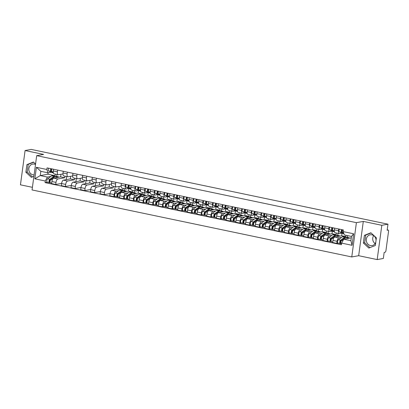 <?xml version="1.0" encoding="UTF-8"?>
<svg xmlns="http://www.w3.org/2000/svg" width="409" height="409" viewBox="0 0 409 409"><rect width="100%" height="100%" fill="white"/><g stroke="black" fill="none" stroke-linecap="round" stroke-linejoin="round"><path stroke-width="0.61" d="M34.095 174.899A5.46 4.882 79.8 0 1 32.976 174.807A5.46 4.882 79.8 0 1 28.799 169.382A5.46 4.882 79.8 0 1 32.725 164.086A5.46 4.882 79.8 0 1 34.422 164.111A5.46 4.882 79.8 0 1 35.506 164.479M375.109 243.59A5.46 4.882 79.8 0 1 373.668 235.615M375.799 242.174A5.46 4.882 79.8 0 1 372.139 245.558A5.46 4.882 79.8 0 1 370.447 245.533A5.46 4.882 79.8 0 1 366.27 240.109A5.46 4.882 79.8 0 1 370.201 234.807A5.46 4.882 79.8 0 1 371.893 234.832A5.46 4.882 79.8 0 1 376.065 240.19M377.18 259.582L381.817 225.293L387.977 224.178L31.248 149.418L25.087 150.532L43.599 154.413L36.698 155.655L32.06 189.945L351.766 256.949L358.667 255.702L377.18 259.582L383.34 258.468L384.163 252.399L385.12 252.225A1.401 0.593 101.8 0 0 385.927 250.743L388.55 231.336A1.401 0.593 101.8 0 0 388.218 230.078A1.401 0.593 101.8 0 0 388.115 230.073L387.205 229.884M25.087 150.532L20.45 184.822L32.413 187.327M381.817 225.293L363.304 221.412L356.403 222.66L36.698 155.655M387.977 224.178L387.154 230.247L388.115 230.073M61.002 174.26L60.65 176.872L53.748 178.119A3.221 1.36 101.8 0 0 51.897 181.53L51.611 183.621L55.711 184.479L55.997 182.388A3.221 1.36 -78.2 0 1 57.848 178.978L64.75 177.731L64.965 176.141M57.424 171.826L53.323 170.967A3.221 1.36 101.8 0 0 54.085 173.866L58.185 174.725A3.221 1.36 -78.2 0 1 57.424 171.826L57.659 170.098M53.323 170.967L53.559 169.239M61.611 183.416L55.711 184.479M66.636 176.494L66.212 179.648M62.955 173.907L58.421 174.725A3.221 1.36 -78.2 0 1 58.185 174.725M70.696 176.289L70.343 178.902L63.436 180.149A3.221 1.36 101.8 0 0 61.585 183.559L61.304 185.65L65.404 186.509L65.685 184.418A3.221 1.36 -78.2 0 1 67.536 181.008L74.443 179.761L74.658 178.176M63.247 171.269L63.017 172.997A3.221 1.36 101.8 0 0 63.778 175.896L67.879 176.754A3.221 1.36 -78.2 0 1 67.117 173.856L67.347 172.133M71.299 185.446L65.404 186.509M76.33 178.523L75.905 181.678M72.644 175.936L68.114 176.754A3.221 1.36 -78.2 0 1 67.879 176.754M80.384 178.319L80.031 180.931L73.129 182.179A3.221 1.36 101.8 0 0 71.278 185.589L70.997 187.685L75.098 188.544L75.379 186.453A3.221 1.36 -78.2 0 1 77.229 183.038L84.131 181.79L84.346 180.205M72.94 173.304L72.705 175.032A3.221 1.36 101.8 0 0 73.472 177.925L77.572 178.784A3.221 1.36 -78.2 0 1 76.805 175.89L77.04 174.162M80.992 187.475L75.098 188.544M86.023 180.558L85.593 183.707M82.337 177.971L77.807 178.789A3.221 1.36 -78.2 0 1 77.572 178.784M90.077 180.354L89.724 182.966L82.822 184.208A3.221 1.36 101.8 0 0 80.972 187.624L80.691 189.715L84.791 190.574L85.072 188.483A3.221 1.36 -78.2 0 1 86.923 185.067L93.825 183.825L94.039 182.235M82.633 175.333L82.398 177.061A3.221 1.36 101.8 0 0 83.16 179.955L87.26 180.814A3.221 1.36 -78.2 0 1 86.498 177.92L86.734 176.192M90.686 189.51L84.791 190.574M95.711 182.588L95.287 185.742M92.03 180.001L87.495 180.819A3.221 1.36 -78.2 0 1 87.26 180.814M99.77 182.383L99.418 184.996L92.511 186.243A3.221 1.36 101.8 0 0 90.665 189.653L90.379 191.744L94.479 192.603L94.765 190.512A3.221 1.36 -78.2 0 1 96.616 187.102L103.518 185.855L103.733 184.27M92.327 177.363L92.091 179.091A3.221 1.36 101.8 0 0 92.853 181.99L96.953 182.849A3.221 1.36 -78.2 0 1 96.192 179.95L96.427 178.222M100.374 191.54L94.479 192.603M105.404 184.617L104.98 187.772M101.718 182.031L97.189 182.849A3.221 1.36 -78.2 0 1 96.953 182.849M109.459 184.413L109.106 187.025L102.204 188.273A3.221 1.36 101.8 0 0 100.353 191.683L100.072 193.774L104.172 194.638L104.453 192.542A3.221 1.36 -78.2 0 1 106.304 189.132L113.206 187.884L113.421 186.299M102.015 179.398L101.785 181.126A3.221 1.36 101.8 0 0 102.547 184.019L106.647 184.878A3.221 1.36 -78.2 0 1 105.885 181.985L106.115 180.257M110.067 193.569L104.172 194.638M115.098 186.647L114.668 189.802M111.412 184.06L106.882 184.878A3.221 1.36 -78.2 0 1 106.647 184.878M119.152 186.448L118.799 189.055L111.897 190.303A3.221 1.36 101.8 0 0 110.047 193.718L109.765 195.809L113.866 196.668L114.147 194.577A3.221 1.36 -78.2 0 1 115.998 191.161L118.687 190.676M111.708 181.427L111.473 183.155A3.221 1.36 101.8 0 0 112.24 186.049L116.34 186.908A3.221 1.36 -78.2 0 1 115.573 184.014L115.808 182.286M115.246 196.417L113.866 196.668M124.791 188.682L124.52 190.671M121.105 186.095L116.57 186.913A3.221 1.36 -78.2 0 1 116.34 186.908M121.836 190.108L122.899 189.919L123.114 188.329M128.845 188.477L128.492 191.09L121.591 192.337A3.221 1.36 101.8 0 0 119.74 195.747L119.454 197.838L123.554 198.697L123.84 196.606A3.221 1.36 -78.2 0 1 125.691 193.196L128.38 192.711M121.401 183.457L121.166 185.185A3.221 1.36 101.8 0 0 121.928 188.079L126.028 188.943A3.221 1.36 -78.2 0 1 125.266 186.044L125.502 184.316M124.939 198.447L123.554 198.697M134.479 190.712L134.213 192.705M128.912 188.462L126.263 188.943A3.221 1.36 -78.2 0 1 126.028 188.943M131.524 192.138L132.593 191.949L132.807 190.359M138.539 190.507L138.181 193.12L131.279 194.367A3.221 1.36 101.8 0 0 129.428 197.777L129.147 199.868L133.247 200.727L133.528 198.636A3.221 1.36 -78.2 0 1 135.379 195.226L138.068 194.74M131.09 185.487L130.86 187.215A3.221 1.36 101.8 0 0 131.621 190.113L135.722 190.972A3.221 1.36 -78.2 0 1 134.96 188.074L135.19 186.351M134.633 200.476L133.247 200.727M144.172 192.741L143.902 194.735M138.605 190.497L135.957 190.972A3.221 1.36 -78.2 0 1 135.722 190.972M141.217 194.173L142.286 193.978L142.496 192.394M148.227 192.537L147.874 195.149L140.972 196.397A3.221 1.36 101.8 0 0 139.121 199.807L138.84 201.903L142.94 202.762L143.222 200.671A3.221 1.36 -78.2 0 1 145.072 197.256L147.761 196.77M140.783 187.521L140.548 189.249A3.221 1.36 101.8 0 0 141.315 192.143L145.415 193.002A3.221 1.36 -78.2 0 1 144.648 190.108L144.883 188.38M144.321 202.511L142.94 202.762M153.866 194.776L153.595 196.765M148.293 192.527L145.645 193.007A3.221 1.36 -78.2 0 1 145.415 193.002M150.911 196.202L151.974 196.008L152.189 194.423M157.92 194.572L157.567 197.184L150.665 198.426A3.221 1.36 101.8 0 0 148.815 201.841L148.528 203.933L152.629 204.791L152.915 202.7A3.221 1.36 -78.2 0 1 154.766 199.285L157.455 198.805M150.476 189.551L150.241 191.279A3.221 1.36 101.8 0 0 151.003 194.173L155.103 195.032A3.221 1.36 -78.2 0 1 154.341 192.138L154.576 190.41M154.014 204.541L152.629 204.791M163.554 196.806L163.288 198.794M157.986 194.556L155.338 195.037A3.221 1.36 -78.2 0 1 155.103 195.032M160.604 198.232L161.667 198.043L161.882 196.453M167.613 196.601L167.261 199.214L160.354 200.461A3.221 1.36 101.8 0 0 158.503 203.871L158.222 205.962L162.322 206.821L162.603 204.73A3.221 1.36 -78.2 0 1 164.454 201.32L167.143 200.834M160.164 191.581L159.934 193.309A3.221 1.36 101.8 0 0 160.696 196.208L164.796 197.066A3.221 1.36 -78.2 0 1 164.035 194.168L164.265 192.44M163.707 206.571L162.322 206.821M173.247 198.835L172.976 200.829M167.68 196.591L165.031 197.066A3.221 1.36 -78.2 0 1 164.796 197.066M170.292 200.267L171.361 200.073L171.576 198.488M177.302 198.631L176.949 201.243L170.047 202.491A3.221 1.36 101.8 0 0 168.196 205.901L167.915 207.992L172.015 208.851L172.296 206.76A3.221 1.36 -78.2 0 1 174.147 203.35L176.836 202.864M169.858 193.615L169.623 195.344A3.221 1.36 101.8 0 0 170.389 198.237L174.49 199.096A3.221 1.36 -78.2 0 1 173.723 196.202L173.958 194.474M173.401 208.605L172.015 208.851M182.941 200.865L182.67 202.859M177.368 198.621L174.725 199.096A3.221 1.36 -78.2 0 1 174.49 199.096M179.986 202.297L181.049 202.102L181.264 200.517M186.995 200.666L186.642 203.273L179.74 204.52A3.221 1.36 101.8 0 0 177.889 207.936L177.608 210.027L181.708 210.886L181.99 208.794A3.221 1.36 -78.2 0 1 183.84 205.379L186.53 204.894M179.551 195.645L179.316 197.373A3.221 1.36 101.8 0 0 180.078 200.267L184.178 201.126A3.221 1.36 -78.2 0 1 183.416 198.232L183.651 196.504M183.089 210.635L181.708 210.886M192.629 202.9L192.363 204.889M187.061 200.65L184.413 201.131A3.221 1.36 -78.2 0 1 184.178 201.126M189.679 204.326L190.742 204.137L190.957 202.547M196.688 202.695L196.335 205.308L189.428 206.555A3.221 1.36 101.8 0 0 187.583 209.965L187.296 212.056L191.397 212.915L191.683 210.824A3.221 1.36 -78.2 0 1 193.529 207.414L196.218 206.928M189.244 197.675L189.009 199.403A3.221 1.36 101.8 0 0 189.771 202.297L193.871 203.161A3.221 1.36 -78.2 0 1 193.109 200.262L193.345 198.534M192.782 212.665L191.397 212.915M202.322 204.929L202.051 206.923M196.755 202.68L194.106 203.161A3.221 1.36 -78.2 0 1 193.871 203.161M199.367 206.356L200.436 206.167L200.65 204.577M206.376 204.725L206.024 207.337L199.122 208.585A3.221 1.36 101.8 0 0 197.271 211.995L196.99 214.086L201.09 214.945L201.371 212.854A3.221 1.36 -78.2 0 1 203.222 209.444L205.911 208.958M198.932 199.704L198.702 201.433A3.221 1.36 101.8 0 0 199.464 204.331L203.564 205.19A3.221 1.36 -78.2 0 1 202.803 202.291L203.033 200.568M202.475 214.694L201.09 214.945M212.015 206.959L211.744 208.953M206.448 204.715L203.8 205.19A3.221 1.36 -78.2 0 1 203.564 205.19M209.06 208.391L210.124 208.196L210.338 206.611M216.07 206.755L215.717 209.367L208.815 210.615A3.221 1.36 101.8 0 0 206.964 214.025L206.683 216.121L210.783 216.98L211.064 214.883A3.221 1.36 -78.2 0 1 212.915 211.473L215.604 210.988M208.626 201.739L208.391 203.467A3.221 1.36 101.8 0 0 209.157 206.361L213.258 207.22A3.221 1.36 -78.2 0 1 212.491 204.326L212.726 202.598M212.164 216.729L210.783 216.98M221.704 208.994L221.438 210.983M216.136 206.744L213.488 207.22A3.221 1.36 -78.2 0 1 213.258 207.22M218.754 210.42L219.817 210.226L220.032 208.641M225.763 208.789L225.41 211.402L218.508 212.644A3.221 1.36 101.8 0 0 216.658 216.059L216.371 218.15L220.471 219.009L220.758 216.918A3.221 1.36 -78.2 0 1 222.608 213.503L225.293 213.017M218.319 203.769L218.084 205.497A3.221 1.36 101.8 0 0 218.846 208.391L222.946 209.25A3.221 1.36 -78.2 0 1 222.184 206.356L222.419 204.628M221.857 218.759L220.471 219.009M231.397 211.024L231.131 213.012M225.829 208.774L223.181 209.255A3.221 1.36 -78.2 0 1 222.946 209.25M228.442 212.45L229.51 212.261L229.725 210.671M235.456 210.819L235.098 213.432L228.196 214.679A3.221 1.36 101.8 0 0 226.346 218.089L226.065 220.18L230.165 221.039L230.446 218.948A3.221 1.36 -78.2 0 1 232.297 215.538L234.986 215.052M228.007 205.799L227.777 207.527A3.221 1.36 101.8 0 0 228.539 210.425L232.639 211.284A3.221 1.36 -78.2 0 1 231.877 208.386L232.107 206.657M231.55 220.788L230.165 221.039M241.09 213.053L240.819 215.047M235.523 210.809L232.874 211.284A3.221 1.36 -78.2 0 1 232.639 211.284M238.135 214.485L239.199 214.29L239.413 212.7M245.144 212.849L244.792 215.461L237.89 216.709A3.221 1.36 101.8 0 0 236.039 220.119L235.758 222.21L239.858 223.069L240.139 220.978A3.221 1.36 -78.2 0 1 241.99 217.568L244.679 217.082M237.701 207.833L237.465 209.556A3.221 1.36 101.8 0 0 238.232 212.455L242.332 213.314A3.221 1.36 -78.2 0 1 241.566 210.42L241.801 208.692M241.238 222.823L239.858 223.069M250.783 215.083L250.512 217.077M245.211 212.838L242.563 213.314A3.221 1.36 -78.2 0 1 242.332 213.314M247.828 216.514L248.892 216.32L249.107 214.735M254.838 214.878L254.485 217.491L247.583 218.738A3.221 1.36 101.8 0 0 245.732 222.153L245.446 224.244L249.546 225.103L249.833 223.012A3.221 1.36 -78.2 0 1 251.683 219.597L254.372 219.112M247.394 209.863L247.159 211.591A3.221 1.36 101.8 0 0 247.92 214.485L252.021 215.344A3.221 1.36 -78.2 0 1 251.259 212.45L251.494 210.722M250.932 224.853L249.546 225.103M260.472 217.118L260.206 219.106M254.904 214.868L252.256 215.349A3.221 1.36 -78.2 0 1 252.021 215.344M257.517 218.544L258.585 218.355L258.8 216.765M264.531 216.913L264.178 219.526L257.271 220.768A3.221 1.36 101.8 0 0 255.421 224.183L255.139 226.274L259.24 227.133L259.521 225.042A3.221 1.36 -78.2 0 1 261.371 221.632L264.061 221.146M257.082 211.893L256.852 213.621A3.221 1.36 101.8 0 0 257.614 216.514L261.714 217.378A3.221 1.36 -78.2 0 1 260.952 214.48L261.182 212.752M260.625 226.883L259.24 227.133M270.165 219.147L269.894 221.136M264.597 216.898L261.949 217.378A3.221 1.36 -78.2 0 1 261.714 217.378M267.21 220.574L268.278 220.385L268.493 218.795M274.219 218.943L273.866 221.555L266.965 222.803A3.221 1.36 101.8 0 0 265.114 226.213L264.833 228.304L268.933 229.163L269.214 227.072A3.221 1.36 -78.2 0 1 271.065 223.662L273.754 223.176M266.775 213.922L266.54 215.65A3.221 1.36 101.8 0 0 267.307 218.549L271.407 219.408A3.221 1.36 -78.2 0 1 270.64 216.509L270.876 214.781M270.318 228.912L268.933 229.163M279.858 221.177L279.587 223.171M274.286 218.933L271.642 219.408A3.221 1.36 -78.2 0 1 271.407 219.408M276.903 222.608L277.967 222.414L278.181 220.829M283.912 220.972L283.56 223.585L276.658 224.832A3.221 1.36 101.8 0 0 274.807 228.242L274.521 230.339L278.626 231.197L278.907 229.101A3.221 1.36 -78.2 0 1 280.758 225.691L283.447 225.206M276.469 215.957L276.233 217.685A3.221 1.36 101.8 0 0 276.995 220.579L281.095 221.438A3.221 1.36 -78.2 0 1 280.334 218.544L280.569 216.816M280.007 230.947L278.626 231.197M289.546 223.212L289.281 225.201M283.979 220.962L281.331 221.438A3.221 1.36 -78.2 0 1 281.095 221.438M286.597 224.638L287.66 224.444L287.875 222.859M293.606 223.007L293.253 225.62L286.346 226.862A3.221 1.36 101.8 0 0 284.5 230.277L284.214 232.368L288.314 233.227L288.601 231.136A3.221 1.36 -78.2 0 1 290.446 227.721L293.135 227.235M286.157 217.987L285.927 219.715A3.221 1.36 101.8 0 0 286.689 222.608L290.789 223.467A3.221 1.36 -78.2 0 1 290.027 220.574L290.262 218.846M289.7 232.977L288.314 233.227M299.24 225.241L298.969 227.23M293.672 222.992L291.024 223.472A3.221 1.36 -78.2 0 1 290.789 223.467M296.285 226.668L297.353 226.479L297.568 224.889M303.294 225.037L302.941 227.649L296.039 228.897A3.221 1.36 101.8 0 0 294.189 232.307L293.907 234.398L298.008 235.257L298.289 233.166A3.221 1.36 -78.2 0 1 300.14 229.756L302.829 229.27M295.85 220.016L295.62 221.744A3.221 1.36 101.8 0 0 296.382 224.643L300.482 225.502A3.221 1.36 -78.2 0 1 299.72 222.603L299.95 220.875M299.393 235.006L298.008 235.257M308.933 227.271L308.662 229.265M303.36 225.027L300.717 225.502A3.221 1.36 -78.2 0 1 300.482 225.502M305.978 228.703L307.041 228.508L307.256 226.918M312.987 227.067L312.634 229.679L305.733 230.927A3.221 1.36 101.8 0 0 303.882 234.337L303.601 236.428L307.701 237.286L307.982 235.195A3.221 1.36 -78.2 0 1 309.833 231.785L312.522 231.3M305.543 222.051L305.308 223.774A3.221 1.36 101.8 0 0 306.07 226.673L310.175 227.532A3.221 1.36 -78.2 0 1 309.409 224.638L309.644 222.91M309.081 237.041L307.701 237.286M318.621 229.301L318.355 231.295M313.054 227.056L310.405 227.532A3.221 1.36 -78.2 0 1 310.175 227.532M315.671 230.732L316.735 230.538L316.949 228.953M322.681 229.096L322.328 231.709L315.426 232.956A3.221 1.36 101.8 0 0 313.575 236.371L313.289 238.462L317.389 239.321L317.675 237.23A3.221 1.36 -78.2 0 1 319.526 233.815L322.21 233.329M315.237 224.081L315.002 225.809A3.221 1.36 101.8 0 0 315.763 228.703L319.864 229.561A3.221 1.36 -78.2 0 1 319.102 226.668L319.337 224.94M318.775 239.071L317.389 239.321M328.315 231.336L328.049 233.324M322.747 229.086L320.099 229.567A3.221 1.36 -78.2 0 1 319.864 229.561M325.359 232.762L326.428 232.573L326.643 230.983M332.374 231.131L332.016 233.743L325.114 234.986A3.221 1.36 101.8 0 0 323.263 238.401L322.982 240.492L327.082 241.351L327.364 239.26A3.221 1.36 -78.2 0 1 329.214 235.85L331.904 235.364M324.925 226.111L324.695 227.839A3.221 1.36 101.8 0 0 325.457 230.732L329.557 231.596A3.221 1.36 -78.2 0 1 328.795 228.697L329.025 226.969M328.468 241.1L327.082 241.351M338.008 233.365L337.737 235.354M332.44 231.116L329.792 231.596A3.221 1.36 -78.2 0 1 329.557 231.596M335.053 234.792L336.116 234.602L336.331 233.012M342.062 233.161L341.709 235.773L334.807 237.021A3.221 1.36 101.8 0 0 332.957 240.431L332.675 242.522L336.776 243.381L337.057 241.29A3.221 1.36 -78.2 0 1 338.908 237.88L341.597 237.394M334.618 228.14L334.383 229.868A3.221 1.36 101.8 0 0 335.15 232.767L339.25 233.626A3.221 1.36 -78.2 0 1 338.483 230.727L338.718 228.999M338.156 243.13L336.776 243.381M347.665 235.63L347.43 237.389M342.129 233.15L339.48 233.626A3.221 1.36 -78.2 0 1 339.25 233.626M344.746 236.826L345.809 236.632L345.994 235.282M341.709 235.773L345.809 236.632M332.016 233.743L336.116 234.602M322.328 231.709L326.428 232.573M312.634 229.679L316.735 230.538M302.941 227.649L307.041 228.508M293.253 225.62L297.353 226.479M283.56 223.585L287.66 224.444M273.866 221.555L277.967 222.414M264.178 219.526L268.278 220.385M254.485 217.491L258.585 218.355M244.792 215.461L248.892 216.32M235.098 213.432L239.199 214.29M225.41 211.402L229.51 212.261M215.717 209.367L219.817 210.226M206.024 207.337L210.124 208.196M196.335 205.308L200.436 206.167M186.642 203.273L190.742 204.137M176.949 201.243L181.049 202.102M167.261 199.214L171.361 200.073M157.567 197.184L161.667 198.043M147.874 195.149L151.974 196.008M138.181 193.12L142.286 193.978M128.492 191.09L132.593 191.949M118.799 189.055L122.899 189.919M109.106 187.025L113.206 187.884M99.418 184.996L103.518 185.855M89.724 182.966L93.825 183.825M80.031 180.931L84.131 181.79M70.343 178.902L74.443 179.761M60.65 176.872L64.75 177.731M48.104 172.808L47.914 174.203L40.266 175.584L47.413 177.082L50.844 176.458M53.993 175.89L55.057 175.701L55.271 174.111M47.914 174.203L55.057 175.701M51.376 172.215L47.986 172.828L40.844 171.33L40.266 175.584L34.842 178.825L36.401 167.301L46.836 169.49L47.986 172.828M351.285 237.823L343.754 239.183L350.902 240.681L351.474 236.428L344.332 234.935L343.182 231.596L343.402 229.981L47.055 167.879L46.836 169.49M343.182 231.596L353.621 233.779L352.062 245.303L341.622 243.115L343.754 239.183M47.413 177.082L45.281 181.008L45.062 182.624L341.408 244.725L341.622 243.115M45.281 181.008L34.842 178.825M351.766 256.949L356.403 222.66M35.563 164.029L33.431 162.051L26.917 164.617L25.885 172.261L31.365 177.337L33.901 176.335M358.667 255.702L363.304 221.412M376.382 237.854L370.902 232.777L364.393 235.339L363.356 242.982L368.836 248.058L375.35 245.497L376.382 237.854M47.408 182.199L45.062 182.624M56.948 174.464L56.677 176.453M36.401 167.301L40.844 171.33M350.902 240.681L352.062 245.303M351.474 236.428L353.621 233.779M33.64 162.245L28.221 164.382L27.188 172.025L32.454 176.908M27.188 172.025L25.885 172.261M28.221 164.382L26.917 164.617M371.111 232.972L365.692 235.109L364.659 242.747L369.925 247.629M364.659 242.747L363.356 242.982M365.692 235.109L364.393 235.339M53.277 172.261L51.938 171.647A1.748 0.741 -78.2 0 1 51.953 168.902M51.565 170.757L51.105 170.543A0.838 0.353 -78.2 0 1 50.956 169.689A0.838 0.353 -78.2 0 1 51.422 168.912L51.897 169.009M53.359 172.849L52.332 172.634A4.202 1.774 -78.2 0 1 52.168 172.578L48.645 170.957A1.748 0.741 -78.2 0 1 48.661 168.211M53.303 172.542L50.885 171.422A1.748 0.741 -78.2 0 1 50.895 168.682M54.433 176.933A3.292 1.391 101.8 0 0 53.952 177.128L49.811 180.134A0.838 0.353 101.8 0 0 49.423 181.018A0.838 0.353 101.8 0 0 49.627 181.734A0.838 0.353 101.8 0 0 49.688 181.734L49.566 182.629A1.748 0.741 101.8 0 1 49.438 182.624L47.204 182.158A1.748 0.741 101.8 0 1 46.779 180.666A1.748 0.741 101.8 0 1 47.582 178.825L51.728 175.819A4.202 1.774 101.8 0 1 52.541 175.589L54.78 176.054A4.202 1.774 101.8 0 0 53.962 176.289L49.821 179.295A1.748 0.741 101.8 0 0 49.014 181.136A1.748 0.741 101.8 0 0 49.438 182.624M55.266 176.361A4.202 1.774 101.8 0 0 54.78 176.054M50.179 180.773L49.438 180.906M50.046 181.811L49.571 181.708M58.686 177.225A4.202 1.774 101.8 0 0 58.073 176.744L55.834 176.279A4.202 1.774 101.8 0 0 55.021 176.509L50.874 179.515A1.748 0.741 101.8 0 0 50.072 181.356A1.748 0.741 101.8 0 0 50.496 182.849L51.682 183.094M58.073 176.744A4.202 1.774 101.8 0 0 57.255 176.979L56.33 177.649M50.379 182.797L49.566 182.629M130.808 188.513L129.474 187.895A1.748 0.741 -78.2 0 1 129.484 185.154M129.096 187.005L128.641 186.795A0.838 0.353 -78.2 0 1 128.492 185.942A0.838 0.353 -78.2 0 1 128.958 185.159L129.433 185.262M130.895 189.101L129.863 188.881A4.202 1.774 -78.2 0 1 129.699 188.83L126.182 187.204A1.748 0.741 -78.2 0 1 126.192 184.464M130.839 188.789L128.416 187.675A1.748 0.741 -78.2 0 1 128.431 184.929M140.502 190.543L139.167 189.924A1.748 0.741 -78.2 0 1 139.178 187.184M138.789 189.035L138.329 188.825A0.838 0.353 -78.2 0 1 138.181 187.971A0.838 0.353 -78.2 0 1 138.646 187.189L139.126 187.291M140.589 191.131L139.556 190.916A4.202 1.774 -78.2 0 1 139.392 190.86L135.875 189.234A1.748 0.741 -78.2 0 1 135.885 186.494M140.532 190.824L138.109 189.704A1.748 0.741 -78.2 0 1 138.119 186.964M150.195 192.573L148.856 191.959A1.748 0.741 -78.2 0 1 148.871 189.214M148.482 191.069L148.022 190.855A0.838 0.353 -78.2 0 1 147.874 190.001A0.838 0.353 -78.2 0 1 148.339 189.224L148.815 189.321M149.086 192.89L149.249 192.946A4.202 1.774 -78.2 0 1 149.086 192.89L145.563 191.269A1.748 0.741 -78.2 0 1 145.573 188.523M150.221 192.854L147.802 191.734A1.748 0.741 -78.2 0 1 147.813 188.994M159.883 194.602L158.549 193.989A1.748 0.741 -78.2 0 1 158.559 191.243M158.176 193.099L157.716 192.89A0.838 0.353 -78.2 0 1 157.567 192.031A0.838 0.353 -78.2 0 1 158.032 191.254L158.508 191.351M159.97 195.19L158.937 194.975A4.202 1.774 -78.2 0 1 158.774 194.919L155.256 193.299A1.748 0.741 -78.2 0 1 155.267 190.553M159.914 194.883L157.491 193.769A1.748 0.741 -78.2 0 1 157.506 191.023M169.577 196.637L168.242 196.018A1.748 0.741 -78.2 0 1 168.252 193.278M167.864 195.129L167.409 194.919A0.838 0.353 -78.2 0 1 167.261 194.065A0.838 0.353 -78.2 0 1 167.721 193.283L168.201 193.385M168.467 196.954L168.631 197.005A4.202 1.774 -78.2 0 1 168.467 196.954L164.95 195.328A1.748 0.741 -78.2 0 1 164.96 192.588M169.607 196.913L167.184 195.799A1.748 0.741 -78.2 0 1 167.194 193.053M179.27 198.667L177.93 198.048A1.748 0.741 -78.2 0 1 177.946 195.308M177.557 197.164L177.097 196.949A0.838 0.353 -78.2 0 1 176.949 196.095A0.838 0.353 -78.2 0 1 177.414 195.313L177.895 195.415M179.357 199.255L178.324 199.04A4.202 1.774 -78.2 0 1 178.16 198.984L174.638 197.358A1.748 0.741 -78.2 0 1 174.653 194.618M179.3 198.948L176.877 197.828A1.748 0.741 -78.2 0 1 176.887 195.088M188.958 200.696L187.624 200.083A1.748 0.741 -78.2 0 1 187.634 197.337M187.25 199.193L186.79 198.978A0.838 0.353 -78.2 0 1 186.642 198.125A0.838 0.353 -78.2 0 1 187.107 197.348L187.583 197.445M189.045 201.284L188.012 201.07A4.202 1.774 -78.2 0 1 187.849 201.013L184.331 199.393A1.748 0.741 -78.2 0 1 184.341 196.647M188.989 200.977L186.57 199.858A1.748 0.741 -78.2 0 1 186.581 197.118M198.651 202.731L197.317 202.112A1.748 0.741 -78.2 0 1 197.327 199.372M196.939 201.223L196.484 201.013A0.838 0.353 -78.2 0 1 196.335 200.159A0.838 0.353 -78.2 0 1 196.801 199.377L197.276 199.48M198.738 203.319L197.705 203.099A4.202 1.774 -78.2 0 1 197.542 203.048L194.024 201.422A1.748 0.741 -78.2 0 1 194.035 198.682M198.682 203.007L196.259 201.893A1.748 0.741 -78.2 0 1 196.269 199.147M208.345 204.761L207.01 204.142A1.748 0.741 -78.2 0 1 207.02 201.402M206.632 203.253L206.172 203.043A0.838 0.353 -78.2 0 1 206.024 202.189A0.838 0.353 -78.2 0 1 206.489 201.407L206.969 201.509M208.432 205.349L207.399 205.134A4.202 1.774 -78.2 0 1 207.235 205.078L203.713 203.452A1.748 0.741 -78.2 0 1 203.728 200.712M208.375 205.042L205.952 203.922A1.748 0.741 -78.2 0 1 205.962 201.182M218.038 206.79L216.698 206.177A1.748 0.741 -78.2 0 1 216.709 203.431M216.325 205.287L215.865 205.073A0.838 0.353 -78.2 0 1 215.717 204.219A0.838 0.353 -78.2 0 1 216.182 203.442L216.658 203.539M218.12 207.378L217.087 207.164A4.202 1.774 -78.2 0 1 216.923 207.107L213.406 205.487A1.748 0.741 -78.2 0 1 213.416 202.741M218.063 207.072L215.645 205.952A1.748 0.741 -78.2 0 1 215.655 203.212M227.726 208.82L226.392 208.207A1.748 0.741 -78.2 0 1 226.402 205.461M226.013 207.317L225.558 207.107A0.838 0.353 -78.2 0 1 225.41 206.248A0.838 0.353 -78.2 0 1 225.875 205.471L226.351 205.569M227.813 209.408L226.78 209.193A4.202 1.774 -78.2 0 1 226.617 209.137L223.099 207.516A1.748 0.741 -78.2 0 1 223.109 204.771M227.757 209.101L225.333 207.987A1.748 0.741 -78.2 0 1 225.349 205.241M237.419 210.855L236.085 210.236A1.748 0.741 -78.2 0 1 236.095 207.496M235.707 209.347L235.247 209.137A0.838 0.353 -78.2 0 1 235.098 208.283A0.838 0.353 -78.2 0 1 235.564 207.501L236.044 207.603M237.506 211.443L236.474 211.223A4.202 1.774 -78.2 0 1 236.31 211.172L232.793 209.546A1.748 0.741 -78.2 0 1 232.803 206.806M237.45 211.131L235.027 210.016A1.748 0.741 -78.2 0 1 235.037 207.271M247.113 212.884L245.773 212.266A1.748 0.741 -78.2 0 1 245.789 209.526M245.4 211.376L244.94 211.167A0.838 0.353 -78.2 0 1 244.792 210.313A0.838 0.353 -78.2 0 1 245.257 209.531L245.732 209.633M247.194 213.472L246.167 213.258A4.202 1.774 -78.2 0 1 246.003 213.201L242.481 211.576A1.748 0.741 -78.2 0 1 242.491 208.835M247.138 213.166L244.72 212.046A1.748 0.741 -78.2 0 1 244.73 209.306M256.801 214.914L255.467 214.301A1.748 0.741 -78.2 0 1 255.477 211.555M255.093 213.411L254.633 213.196A0.838 0.353 -78.2 0 1 254.485 212.343A0.838 0.353 -78.2 0 1 254.95 211.565L255.426 211.663M255.691 215.231L255.855 215.287A4.202 1.774 -78.2 0 1 255.691 215.231L252.174 213.61A1.748 0.741 -78.2 0 1 252.184 210.865M256.832 215.195L254.408 214.076A1.748 0.741 -78.2 0 1 254.424 211.335M122.276 191.151A3.292 1.391 101.8 0 0 121.795 191.346L117.649 194.352A0.838 0.353 101.8 0 0 117.265 195.236A0.838 0.353 101.8 0 0 117.47 195.952A0.838 0.353 101.8 0 0 117.531 195.952L117.409 196.847A1.748 0.741 101.8 0 1 117.281 196.841L115.047 196.376A1.748 0.741 101.8 0 1 114.622 194.883A1.748 0.741 101.8 0 1 115.425 193.043L119.571 190.037A4.202 1.774 101.8 0 1 120.384 189.807L122.618 190.272A4.202 1.774 101.8 0 0 121.805 190.507L117.664 193.513A1.748 0.741 101.8 0 0 116.856 195.354A1.748 0.741 101.8 0 0 117.281 196.841M123.109 190.579A4.202 1.774 101.8 0 0 122.618 190.272M118.022 194.991L117.281 195.124M117.889 196.029L117.414 195.926M126.529 191.443A4.202 1.774 101.8 0 0 125.911 190.962L123.676 190.497A4.202 1.774 101.8 0 0 122.864 190.727L118.717 193.733A1.748 0.741 101.8 0 0 117.915 195.574A1.748 0.741 101.8 0 0 118.339 197.066L119.525 197.312M125.911 190.962A4.202 1.774 101.8 0 0 125.098 191.197L124.172 191.867M118.221 197.015L117.409 196.847M131.964 193.186A3.292 1.391 101.8 0 0 131.488 193.375L127.342 196.386A0.838 0.353 101.8 0 0 126.959 197.266A0.838 0.353 101.8 0 0 127.163 197.982A0.838 0.353 101.8 0 0 127.225 197.982L127.102 198.876A1.748 0.741 101.8 0 1 126.974 198.876L124.74 198.406A1.748 0.741 101.8 0 1 124.31 196.913A1.748 0.741 101.8 0 1 125.118 195.073L129.259 192.066A4.202 1.774 101.8 0 1 130.077 191.836L132.311 192.307A4.202 1.774 101.8 0 0 131.499 192.537L127.352 195.543A1.748 0.741 101.8 0 0 126.55 197.383A1.748 0.741 101.8 0 0 126.974 198.876M132.797 192.608A4.202 1.774 101.8 0 0 132.311 192.307M127.715 197.02L126.974 197.158M127.582 198.058L127.107 197.961M136.223 193.472A4.202 1.774 101.8 0 0 135.604 192.997L133.37 192.527A4.202 1.774 101.8 0 0 132.557 192.757L128.411 195.763A1.748 0.741 101.8 0 0 127.603 197.603A1.748 0.741 101.8 0 0 128.032 199.096L129.218 199.347M135.604 192.997A4.202 1.774 101.8 0 0 134.791 193.227L133.861 193.902M127.915 199.045L127.102 198.876M141.657 195.216A3.292 1.391 101.8 0 0 141.182 195.41L137.035 198.416A0.838 0.353 101.8 0 0 136.647 199.301A0.838 0.353 101.8 0 0 136.851 200.016A0.838 0.353 101.8 0 0 136.913 200.016L136.795 200.906A1.748 0.741 101.8 0 1 136.667 200.906L134.428 200.436A1.748 0.741 101.8 0 1 134.004 198.948A1.748 0.741 101.8 0 1 134.806 197.107L138.953 194.096A4.202 1.774 101.8 0 1 139.766 193.866L142.005 194.336A4.202 1.774 101.8 0 0 141.192 194.566L137.046 197.573A1.748 0.741 101.8 0 0 136.243 199.413A1.748 0.741 101.8 0 0 136.667 200.906M142.49 194.643A4.202 1.774 101.8 0 0 142.005 194.336M137.409 199.055L136.662 199.188M137.276 200.088L136.795 199.991M145.911 195.507A4.202 1.774 101.8 0 0 145.297 195.027L143.058 194.556A4.202 1.774 101.8 0 0 142.245 194.786L138.099 197.798A1.748 0.741 101.8 0 0 137.296 199.638A1.748 0.741 101.8 0 0 137.721 201.126L138.912 201.376M145.297 195.027A4.202 1.774 101.8 0 0 144.484 195.257L143.554 195.931M137.603 201.075L136.795 200.906M151.35 197.245A3.292 1.391 101.8 0 0 150.87 197.44L146.729 200.446A0.838 0.353 101.8 0 0 146.34 201.33A0.838 0.353 101.8 0 0 146.545 202.046A0.838 0.353 101.8 0 0 146.606 202.046L146.483 202.936A1.748 0.741 101.8 0 1 146.356 202.936L144.121 202.465A1.748 0.741 101.8 0 1 143.697 200.977A1.748 0.741 101.8 0 1 144.5 199.137L148.646 196.131A4.202 1.774 101.8 0 1 149.459 195.901L151.698 196.366A4.202 1.774 101.8 0 0 150.88 196.596L146.739 199.607A1.748 0.741 101.8 0 0 145.931 201.448A1.748 0.741 101.8 0 0 146.356 202.936M152.184 196.673A4.202 1.774 101.8 0 0 151.698 196.366M147.097 201.085L146.356 201.218M146.964 202.123L146.488 202.02M155.604 197.537A4.202 1.774 101.8 0 0 154.991 197.056L152.751 196.591A4.202 1.774 101.8 0 0 151.938 196.821L147.792 199.827A1.748 0.741 101.8 0 0 146.989 201.668A1.748 0.741 101.8 0 0 147.414 203.155L148.6 203.406M154.991 197.056A4.202 1.774 101.8 0 0 154.173 197.286L153.247 197.961M147.296 203.109L146.483 202.936M161.039 199.28A3.292 1.391 101.8 0 0 160.563 199.469L156.417 202.475A0.838 0.353 101.8 0 0 156.033 203.36A0.838 0.353 101.8 0 0 156.238 204.076A0.838 0.353 101.8 0 0 156.299 204.076L156.177 204.97A1.748 0.741 101.8 0 1 156.049 204.965L153.815 204.5A1.748 0.741 101.8 0 1 153.39 203.007A1.748 0.741 101.8 0 1 154.193 201.167L158.339 198.161A4.202 1.774 101.8 0 1 159.152 197.93L161.386 198.401A4.202 1.774 101.8 0 0 160.573 198.631L156.427 201.637A1.748 0.741 101.8 0 0 155.624 203.477A1.748 0.741 101.8 0 0 156.049 204.965M161.877 198.702A4.202 1.774 101.8 0 0 161.386 198.401M156.79 203.115L156.049 203.247M156.657 204.152L156.182 204.05M165.297 199.566A4.202 1.774 101.8 0 0 164.679 199.091L162.445 198.621A4.202 1.774 101.8 0 0 161.632 198.851L157.485 201.857A1.748 0.741 101.8 0 0 156.683 203.697A1.748 0.741 101.8 0 0 157.107 205.19L158.293 205.436M164.679 199.091A4.202 1.774 101.8 0 0 163.866 199.321L162.935 199.991M156.99 205.139L156.177 204.97M170.732 201.31A3.292 1.391 101.8 0 0 170.256 201.499L166.11 204.51A0.838 0.353 101.8 0 0 165.722 205.39A0.838 0.353 101.8 0 0 165.926 206.105A0.838 0.353 101.8 0 0 165.988 206.11L165.87 207A1.748 0.741 101.8 0 1 165.742 207L163.503 206.53A1.748 0.741 101.8 0 1 163.079 205.037A1.748 0.741 101.8 0 1 163.886 203.201L168.027 200.19A4.202 1.774 101.8 0 1 168.84 199.96L171.08 200.43A4.202 1.774 101.8 0 0 170.267 200.661L166.12 203.667A1.748 0.741 101.8 0 0 165.318 205.507A1.748 0.741 101.8 0 0 165.742 207M171.565 200.737A4.202 1.774 101.8 0 0 171.08 200.43M166.483 205.144L165.742 205.282M166.351 206.182L165.87 206.085M174.991 201.596A4.202 1.774 101.8 0 0 174.372 201.121L172.138 200.65A4.202 1.774 101.8 0 0 171.32 200.88L167.179 203.892A1.748 0.741 101.8 0 0 166.371 205.727A1.748 0.741 101.8 0 0 166.795 207.22L167.987 207.47M174.372 201.121A4.202 1.774 101.8 0 0 173.559 201.351L172.629 202.026M166.683 207.169L165.87 207M180.425 203.339A3.292 1.391 101.8 0 0 179.945 203.534L175.804 206.54A0.838 0.353 101.8 0 0 175.415 207.424A0.838 0.353 101.8 0 0 175.619 208.14A0.838 0.353 101.8 0 0 175.681 208.14L175.558 209.03A1.748 0.741 101.8 0 1 175.435 209.03L173.196 208.559A1.748 0.741 101.8 0 1 172.772 207.072A1.748 0.741 101.8 0 1 173.574 205.231L177.721 202.225A4.202 1.774 101.8 0 1 178.534 201.99L180.773 202.46A4.202 1.774 101.8 0 0 179.955 202.69L175.814 205.701A1.748 0.741 101.8 0 0 175.006 207.537A1.748 0.741 101.8 0 0 175.435 209.03M181.259 202.767A4.202 1.774 101.8 0 0 180.773 202.46M176.172 207.179L175.43 207.312M176.039 208.217L175.563 208.115M184.679 203.631A4.202 1.774 101.8 0 0 184.065 203.15L181.826 202.68A4.202 1.774 101.8 0 0 181.013 202.915L176.867 205.921A1.748 0.741 101.8 0 0 176.064 207.762A1.748 0.741 101.8 0 0 176.489 209.25L177.675 209.5M184.065 203.15A4.202 1.774 101.8 0 0 183.247 203.38L182.322 204.055M176.371 209.198L175.558 209.03M190.119 205.369A3.292 1.391 101.8 0 0 189.638 205.563L185.492 208.57A0.838 0.353 101.8 0 0 185.108 209.454A0.838 0.353 101.8 0 0 185.313 210.17A0.838 0.353 101.8 0 0 185.374 210.17L185.251 211.059A1.748 0.741 101.8 0 1 185.124 211.059L182.889 210.594A1.748 0.741 101.8 0 1 182.465 209.101A1.748 0.741 101.8 0 1 183.268 207.261L187.414 204.255A4.202 1.774 101.8 0 1 188.227 204.025L190.461 204.49A4.202 1.774 101.8 0 0 189.648 204.725L185.502 207.731A1.748 0.741 101.8 0 0 184.699 209.572A1.748 0.741 101.8 0 0 185.124 211.059M190.952 204.797A4.202 1.774 101.8 0 0 190.461 204.49M185.865 209.209L185.124 209.342M185.732 210.246L185.257 210.144M194.372 205.661A4.202 1.774 101.8 0 0 193.754 205.18L191.519 204.715A4.202 1.774 101.8 0 0 190.706 204.945L186.56 207.951A1.748 0.741 101.8 0 0 185.758 209.791A1.748 0.741 101.8 0 0 186.182 211.284L187.368 211.53M193.754 205.18A4.202 1.774 101.8 0 0 192.941 205.415L192.015 206.085M186.064 211.233L185.251 211.059M199.807 207.404A3.292 1.391 101.8 0 0 199.331 207.593L195.185 210.604A0.838 0.353 101.8 0 0 194.802 211.484A0.838 0.353 101.8 0 0 195.001 212.199A0.838 0.353 101.8 0 0 195.062 212.199L194.945 213.094A1.748 0.741 101.8 0 1 194.817 213.094L192.578 212.624A1.748 0.741 101.8 0 1 192.153 211.131A1.748 0.741 101.8 0 1 192.961 209.29L197.102 206.284A4.202 1.774 101.8 0 1 197.92 206.054L200.154 206.525A4.202 1.774 101.8 0 0 199.341 206.755L195.195 209.761A1.748 0.741 101.8 0 0 194.393 211.601A1.748 0.741 101.8 0 0 194.817 213.094M200.64 206.826A4.202 1.774 101.8 0 0 200.154 206.525M195.558 211.238L194.817 211.376M195.425 212.276L194.945 212.179M204.065 207.69A4.202 1.774 101.8 0 0 203.447 207.215L201.213 206.744A4.202 1.774 101.8 0 0 200.395 206.974L196.254 209.981A1.748 0.741 101.8 0 0 195.446 211.821A1.748 0.741 101.8 0 0 195.875 213.314L197.061 213.564M203.447 207.215A4.202 1.774 101.8 0 0 202.634 207.445L201.703 208.12M195.758 213.263L194.945 213.094M209.5 209.434A3.292 1.391 101.8 0 0 209.025 209.628L204.878 212.634A0.838 0.353 101.8 0 0 204.49 213.518A0.838 0.353 101.8 0 0 204.694 214.234A0.838 0.353 101.8 0 0 204.756 214.234L204.638 215.124A1.748 0.741 101.8 0 1 204.51 215.124L202.271 214.653A1.748 0.741 101.8 0 1 201.847 213.166A1.748 0.741 101.8 0 1 202.649 211.325L206.796 208.314A4.202 1.774 101.8 0 1 207.608 208.084L209.848 208.554A4.202 1.774 101.8 0 0 209.035 208.784L204.889 211.79A1.748 0.741 101.8 0 0 204.081 213.631A1.748 0.741 101.8 0 0 204.51 215.124M210.333 208.861A4.202 1.774 101.8 0 0 209.848 208.554M205.252 213.273L204.505 213.406M205.119 214.306L204.638 214.209M213.754 209.725A4.202 1.774 101.8 0 0 213.14 209.244L210.901 208.774A4.202 1.774 101.8 0 0 210.088 209.004L205.942 212.015A1.748 0.741 101.8 0 0 205.139 213.856A1.748 0.741 101.8 0 0 205.563 215.344L206.749 215.594M213.14 209.244A4.202 1.774 101.8 0 0 212.327 209.474L211.397 210.149M205.446 215.292L204.638 215.124M219.193 211.463A3.292 1.391 101.8 0 0 218.713 211.657L214.567 214.664A0.838 0.353 101.8 0 0 214.183 215.548A0.838 0.353 101.8 0 0 214.388 216.264A0.838 0.353 101.8 0 0 214.449 216.264L214.326 217.153A1.748 0.741 101.8 0 1 214.198 217.153L211.964 216.683A1.748 0.741 101.8 0 1 211.54 215.195A1.748 0.741 101.8 0 1 212.343 213.355L216.489 210.349A4.202 1.774 101.8 0 1 217.302 210.119L219.536 210.584A4.202 1.774 101.8 0 0 218.723 210.814L214.577 213.825A1.748 0.741 101.8 0 0 213.774 215.661A1.748 0.741 101.8 0 0 214.198 217.153M220.027 210.891A4.202 1.774 101.8 0 0 219.536 210.584M214.94 215.303L214.198 215.436M214.807 216.341L214.331 216.238M223.447 211.755A4.202 1.774 101.8 0 0 222.828 211.274L220.594 210.809A4.202 1.774 101.8 0 0 219.781 211.039L215.635 214.045A1.748 0.741 101.8 0 0 214.832 215.886A1.748 0.741 101.8 0 0 215.257 217.373L216.443 217.624M222.828 211.274A4.202 1.774 101.8 0 0 222.015 211.504L221.09 212.179M215.139 217.327L214.326 217.153M228.882 213.498A3.292 1.391 101.8 0 0 228.406 213.687L224.26 216.693A0.838 0.353 101.8 0 0 223.876 217.578A0.838 0.353 101.8 0 0 224.081 218.294A0.838 0.353 101.8 0 0 224.142 218.294L224.02 219.188A1.748 0.741 101.8 0 1 223.892 219.183L221.658 218.718A1.748 0.741 101.8 0 1 221.228 217.225A1.748 0.741 101.8 0 1 222.036 215.385L226.177 212.378A4.202 1.774 101.8 0 1 226.995 212.148L229.229 212.619A4.202 1.774 101.8 0 0 228.416 212.849L224.27 215.855A1.748 0.741 101.8 0 0 223.467 217.695A1.748 0.741 101.8 0 0 223.892 219.183M229.715 212.92A4.202 1.774 101.8 0 0 229.229 212.619M224.633 217.332L223.892 217.465M224.5 218.37L224.025 218.268M233.14 213.784A4.202 1.774 101.8 0 0 232.522 213.304L230.287 212.838A4.202 1.774 101.8 0 0 229.475 213.069L225.328 216.075A1.748 0.741 101.8 0 0 224.521 217.915A1.748 0.741 101.8 0 0 224.95 219.408L226.136 219.653M232.522 213.304A4.202 1.774 101.8 0 0 231.709 213.539L230.778 214.209M224.832 219.357L224.02 219.188M238.575 215.528A3.292 1.391 101.8 0 0 238.099 215.717L233.953 218.728A0.838 0.353 101.8 0 0 233.565 219.607A0.838 0.353 101.8 0 0 233.769 220.323A0.838 0.353 101.8 0 0 233.83 220.328L233.713 221.218A1.748 0.741 101.8 0 1 233.585 221.218L231.346 220.748A1.748 0.741 101.8 0 1 230.921 219.255A1.748 0.741 101.8 0 1 231.724 217.419L235.87 214.408A4.202 1.774 101.8 0 1 236.683 214.178L238.922 214.648A4.202 1.774 101.8 0 0 238.11 214.878L233.963 217.885A1.748 0.741 101.8 0 0 233.161 219.725A1.748 0.741 101.8 0 0 233.585 221.218M239.408 214.955A4.202 1.774 101.8 0 0 238.922 214.648M234.326 219.362L233.58 219.5M234.193 220.4L233.713 220.303M242.828 215.814A4.202 1.774 101.8 0 0 242.215 215.338L239.976 214.868A4.202 1.774 101.8 0 0 239.163 215.098L235.017 218.109A1.748 0.741 101.8 0 0 234.214 219.945A1.748 0.741 101.8 0 0 234.638 221.438L235.829 221.688M242.215 215.338A4.202 1.774 101.8 0 0 241.402 215.569L240.472 216.243M234.521 221.387L233.713 221.218M248.268 217.557A3.292 1.391 101.8 0 0 247.788 217.752L243.646 220.758A0.838 0.353 101.8 0 0 243.258 221.642A0.838 0.353 101.8 0 0 243.462 222.358A0.838 0.353 101.8 0 0 243.524 222.358L243.401 223.248A1.748 0.741 101.8 0 1 243.273 223.248L241.039 222.777A1.748 0.741 101.8 0 1 240.615 221.289A1.748 0.741 101.8 0 1 241.417 219.449L245.564 216.443A4.202 1.774 101.8 0 1 246.376 216.208L248.616 216.678A4.202 1.774 101.8 0 0 247.798 216.908L243.657 219.914A1.748 0.741 101.8 0 0 242.849 221.755A1.748 0.741 101.8 0 0 243.273 223.248M249.101 216.985A4.202 1.774 101.8 0 0 248.616 216.678M244.015 221.397L243.273 221.53M243.882 222.435L243.406 222.332M252.522 217.849A4.202 1.774 101.8 0 0 251.908 217.368L249.669 216.898A4.202 1.774 101.8 0 0 248.856 217.133L244.71 220.139A1.748 0.741 101.8 0 0 243.907 221.98A1.748 0.741 101.8 0 0 244.331 223.467L245.518 223.718M251.908 217.368A4.202 1.774 101.8 0 0 251.09 217.598L250.165 218.273M244.214 223.416L243.401 223.248M257.956 219.587A3.292 1.391 101.8 0 0 257.481 219.781L253.335 222.787A0.838 0.353 101.8 0 0 252.951 223.672A0.838 0.353 101.8 0 0 253.156 224.388A0.838 0.353 101.8 0 0 253.217 224.388L253.094 225.277A1.748 0.741 101.8 0 1 252.966 225.277L250.732 224.812A1.748 0.741 101.8 0 1 250.308 223.319A1.748 0.741 101.8 0 1 251.111 221.479L255.257 218.472A4.202 1.774 101.8 0 1 256.07 218.242L258.304 218.708A4.202 1.774 101.8 0 0 257.491 218.943L253.345 221.949A1.748 0.741 101.8 0 0 252.542 223.789A1.748 0.741 101.8 0 0 252.966 225.277M258.795 219.014A4.202 1.774 101.8 0 0 258.304 218.708M253.708 223.426L252.966 223.559M253.575 224.464L253.099 224.362M262.215 219.878A4.202 1.774 101.8 0 0 261.596 219.398L259.362 218.933A4.202 1.774 101.8 0 0 258.549 219.163L254.403 222.169A1.748 0.741 101.8 0 0 253.6 224.009A1.748 0.741 101.8 0 0 254.025 225.502L255.211 225.748M261.596 219.398A4.202 1.774 101.8 0 0 260.784 219.628L259.853 220.303M253.907 225.451L253.094 225.277M266.494 216.949L265.16 216.33A1.748 0.741 -78.2 0 1 265.17 213.59M264.781 215.441L264.326 215.231A0.838 0.353 -78.2 0 1 264.178 214.377A0.838 0.353 -78.2 0 1 264.638 213.595L265.119 213.697M266.581 217.537L265.548 217.317A4.202 1.774 -78.2 0 1 265.385 217.266L261.867 215.64A1.748 0.741 -78.2 0 1 261.878 212.9M266.525 217.225L264.102 216.11A1.748 0.741 -78.2 0 1 264.112 213.365M267.65 221.622A3.292 1.391 101.8 0 0 267.174 221.811L263.028 224.822A0.838 0.353 101.8 0 0 262.639 225.702A0.838 0.353 101.8 0 0 262.844 226.417A0.838 0.353 101.8 0 0 262.905 226.417L262.788 227.312A1.748 0.741 101.8 0 1 262.66 227.312L260.421 226.842A1.748 0.741 101.8 0 1 259.996 225.349A1.748 0.741 101.8 0 1 260.804 223.508L264.945 220.502A4.202 1.774 101.8 0 1 265.758 220.272L267.997 220.742A4.202 1.774 101.8 0 0 267.184 220.972L263.038 223.979A1.748 0.741 101.8 0 0 262.235 225.819A1.748 0.741 101.8 0 0 262.66 227.312M268.483 221.044A4.202 1.774 101.8 0 0 267.997 220.742M263.401 225.456L262.66 225.594M263.268 226.494L262.788 226.397M271.908 221.908A4.202 1.774 101.8 0 0 271.29 221.433L269.05 220.962A4.202 1.774 101.8 0 0 268.238 221.192L264.096 224.198A1.748 0.741 101.8 0 0 263.289 226.039A1.748 0.741 101.8 0 0 263.713 227.532L264.904 227.782M271.29 221.433A4.202 1.774 101.8 0 0 270.477 221.663L269.546 222.338M263.601 227.481L262.788 227.312M276.187 218.979L274.848 218.36A1.748 0.741 -78.2 0 1 274.863 215.62M274.475 217.47L274.015 217.261A0.838 0.353 -78.2 0 1 273.866 216.407A0.838 0.353 -78.2 0 1 274.332 215.625L274.812 215.727M275.078 219.296L275.242 219.347A4.202 1.774 -78.2 0 1 275.078 219.296L271.556 217.67A1.748 0.741 -78.2 0 1 271.571 214.929M276.218 219.26L273.795 218.14A1.748 0.741 -78.2 0 1 273.805 215.4M277.343 223.651A3.292 1.391 101.8 0 0 276.862 223.846L272.721 226.852A0.838 0.353 101.8 0 0 272.333 227.736A0.838 0.353 101.8 0 0 272.537 228.452A0.838 0.353 101.8 0 0 272.599 228.452L272.476 229.342A1.748 0.741 101.8 0 1 272.353 229.342L270.114 228.871A1.748 0.741 101.8 0 1 269.689 227.384A1.748 0.741 101.8 0 1 270.492 225.543L274.638 222.532A4.202 1.774 101.8 0 1 275.451 222.302L277.691 222.772A4.202 1.774 101.8 0 0 276.873 223.002L272.731 226.008A1.748 0.741 101.8 0 0 271.924 227.849A1.748 0.741 101.8 0 0 272.353 229.342M278.176 223.079A4.202 1.774 101.8 0 0 277.691 222.772M273.089 227.491L272.348 227.624M272.956 228.524L272.481 228.427M281.596 223.943A4.202 1.774 101.8 0 0 280.983 223.462L278.744 222.992A4.202 1.774 101.8 0 0 277.931 223.222L273.785 226.233A1.748 0.741 101.8 0 0 272.982 228.069A1.748 0.741 101.8 0 0 273.406 229.561L274.592 229.812M280.983 223.462A4.202 1.774 101.8 0 0 280.165 223.692L279.24 224.367M273.289 229.51L272.476 229.342M285.876 221.008L284.541 220.39A1.748 0.741 -78.2 0 1 284.552 217.649M284.168 219.505L283.708 219.29A0.838 0.353 -78.2 0 1 283.56 218.437A0.838 0.353 -78.2 0 1 284.025 217.66L284.5 217.757M285.963 221.596L284.93 221.381A4.202 1.774 -78.2 0 1 284.766 221.325L281.249 219.705A1.748 0.741 -78.2 0 1 281.259 216.959M285.906 221.289L283.488 220.17A1.748 0.741 -78.2 0 1 283.498 217.43M287.036 225.681A3.292 1.391 101.8 0 0 286.556 225.875L282.409 228.882A0.838 0.353 101.8 0 0 282.026 229.766A0.838 0.353 101.8 0 0 282.23 230.482A0.838 0.353 101.8 0 0 282.292 230.482L282.169 231.371A1.748 0.741 101.8 0 1 282.041 231.371L279.807 230.901A1.748 0.741 101.8 0 1 279.383 229.413A1.748 0.741 101.8 0 1 280.185 227.573L284.332 224.567A4.202 1.774 101.8 0 1 285.145 224.337L287.379 224.802A4.202 1.774 101.8 0 0 286.566 225.032L282.42 228.043A1.748 0.741 101.8 0 0 281.617 229.878A1.748 0.741 101.8 0 0 282.041 231.371M287.87 225.108A4.202 1.774 101.8 0 0 287.379 224.802M282.783 229.521L282.041 229.653M282.65 230.558L282.174 230.456M291.29 225.972A4.202 1.774 101.8 0 0 290.671 225.492L288.437 225.027A4.202 1.774 101.8 0 0 287.624 225.257L283.478 228.263A1.748 0.741 101.8 0 0 282.675 230.103A1.748 0.741 101.8 0 0 283.1 231.591L284.286 231.842M290.671 225.492A4.202 1.774 101.8 0 0 289.858 225.722L288.933 226.397M282.982 231.545L282.169 231.371M295.569 223.038L294.235 222.424A1.748 0.741 -78.2 0 1 294.245 219.679M293.856 221.535L293.401 221.325A0.838 0.353 -78.2 0 1 293.253 220.466A0.838 0.353 -78.2 0 1 293.718 219.689L294.194 219.786M295.656 223.626L294.623 223.411A4.202 1.774 -78.2 0 1 294.46 223.355L290.942 221.734A1.748 0.741 -78.2 0 1 290.952 218.989M295.6 223.319L293.176 222.199A1.748 0.741 -78.2 0 1 293.187 219.459M296.724 227.716A3.292 1.391 101.8 0 0 296.249 227.905L292.103 230.911A0.838 0.353 101.8 0 0 291.719 231.796A0.838 0.353 101.8 0 0 291.919 232.511A0.838 0.353 101.8 0 0 291.98 232.511L291.862 233.406A1.748 0.741 101.8 0 1 291.735 233.401L289.495 232.936A1.748 0.741 101.8 0 1 289.071 231.443A1.748 0.741 101.8 0 1 289.879 229.602L294.02 226.596A4.202 1.774 101.8 0 1 294.838 226.366L297.072 226.831A4.202 1.774 101.8 0 0 296.259 227.067L292.113 230.073A1.748 0.741 101.8 0 0 291.31 231.913A1.748 0.741 101.8 0 0 291.735 233.401M297.558 227.138A4.202 1.774 101.8 0 0 297.072 226.831M292.476 231.55L291.735 231.683M292.343 232.588L291.862 232.486M300.983 228.002A4.202 1.774 101.8 0 0 300.364 227.522L298.13 227.056A4.202 1.774 101.8 0 0 297.312 227.286L293.171 230.293A1.748 0.741 101.8 0 0 292.363 232.133A1.748 0.741 101.8 0 0 292.793 233.626L293.979 233.871M300.364 227.522A4.202 1.774 101.8 0 0 299.552 227.757L298.621 228.427M292.675 233.575L291.862 233.406M305.262 225.073L303.923 224.454A1.748 0.741 -78.2 0 1 303.938 221.714M303.55 223.565L303.089 223.355A0.838 0.353 -78.2 0 1 302.941 222.501A0.838 0.353 -78.2 0 1 303.406 221.719L303.887 221.821M305.349 225.661L304.316 225.441A4.202 1.774 -78.2 0 1 304.153 225.39L300.63 223.764A1.748 0.741 -78.2 0 1 300.646 221.024M305.293 225.349L302.87 224.234A1.748 0.741 -78.2 0 1 302.88 221.489M306.418 229.746A3.292 1.391 101.8 0 0 305.937 229.935L301.796 232.946A0.838 0.353 101.8 0 0 301.407 233.825A0.838 0.353 101.8 0 0 301.612 234.541A0.838 0.353 101.8 0 0 301.673 234.546L301.556 235.436A1.748 0.741 101.8 0 1 301.428 235.436L299.189 234.965A1.748 0.741 101.8 0 1 298.764 233.473A1.748 0.741 101.8 0 1 299.567 231.637L303.713 228.626A4.202 1.774 101.8 0 1 304.526 228.396L306.765 228.866A4.202 1.774 101.8 0 0 305.952 229.096L301.806 232.102A1.748 0.741 101.8 0 0 300.998 233.943A1.748 0.741 101.8 0 0 301.428 235.436M307.251 229.173A4.202 1.774 101.8 0 0 306.765 228.866M302.169 233.58L301.423 233.718M302.036 234.618L301.556 234.521M310.671 230.032A4.202 1.774 101.8 0 0 310.058 229.556L307.819 229.086A4.202 1.774 101.8 0 0 307.006 229.316L302.859 232.322A1.748 0.741 101.8 0 0 302.057 234.163A1.748 0.741 101.8 0 0 302.481 235.656L303.667 235.906M310.058 229.556A4.202 1.774 101.8 0 0 309.245 229.786L308.314 230.461M302.363 235.604L301.556 235.436M314.956 227.102L313.616 226.484A1.748 0.741 -78.2 0 1 313.626 223.743M313.243 225.594L312.783 225.385A0.838 0.353 -78.2 0 1 312.634 224.531A0.838 0.353 -78.2 0 1 313.1 223.749L313.575 223.851M315.037 227.69L314.005 227.476A4.202 1.774 -78.2 0 1 313.841 227.419L310.324 225.794A1.748 0.741 -78.2 0 1 310.334 223.053M314.981 227.384L312.563 226.264A1.748 0.741 -78.2 0 1 312.573 223.524M316.111 231.775A3.292 1.391 101.8 0 0 315.63 231.969L311.484 234.976A0.838 0.353 101.8 0 0 311.101 235.86A0.838 0.353 101.8 0 0 311.305 236.576A0.838 0.353 101.8 0 0 311.367 236.576L311.244 237.465A1.748 0.741 101.8 0 1 311.116 237.465L308.882 236.995A1.748 0.741 101.8 0 1 308.458 235.507A1.748 0.741 101.8 0 1 309.26 233.667L313.406 230.661A4.202 1.774 101.8 0 1 314.219 230.425L316.454 230.896A4.202 1.774 101.8 0 0 315.641 231.126L311.494 234.132A1.748 0.741 101.8 0 0 310.692 235.973A1.748 0.741 101.8 0 0 311.116 237.465M316.944 231.203A4.202 1.774 101.8 0 0 316.454 230.896M311.857 235.615L311.116 235.748M311.724 236.653L311.249 236.55M320.365 232.067A4.202 1.774 101.8 0 0 319.746 231.586L317.512 231.116A4.202 1.774 101.8 0 0 316.699 231.351L312.553 234.357A1.748 0.741 101.8 0 0 311.75 236.197A1.748 0.741 101.8 0 0 312.174 237.685L313.36 237.936M319.746 231.586A4.202 1.774 101.8 0 0 318.933 231.816L318.008 232.491M312.057 237.634L311.244 237.465M324.644 229.132L323.309 228.519A1.748 0.741 -78.2 0 1 323.32 225.773M322.931 227.629L322.476 227.414A0.838 0.353 -78.2 0 1 322.328 226.56A0.838 0.353 -78.2 0 1 322.793 225.783L323.268 225.88M324.731 229.72L323.698 229.505A4.202 1.774 -78.2 0 1 323.534 229.449L320.017 227.828A1.748 0.741 -78.2 0 1 320.027 225.083M324.674 229.413L322.251 228.294A1.748 0.741 -78.2 0 1 322.266 225.553M325.799 233.805A3.292 1.391 101.8 0 0 325.324 233.999L321.177 237.005A0.838 0.353 101.8 0 0 320.794 237.89A0.838 0.353 101.8 0 0 320.999 238.605A0.838 0.353 101.8 0 0 321.055 238.605L320.937 239.495A1.748 0.741 101.8 0 1 320.809 239.495L318.575 239.03A1.748 0.741 101.8 0 1 318.146 237.537A1.748 0.741 101.8 0 1 318.954 235.696L323.095 232.69A4.202 1.774 101.8 0 1 323.913 232.46L326.147 232.925A4.202 1.774 101.8 0 0 325.334 233.156L321.188 236.167A1.748 0.741 101.8 0 0 320.385 238.007A1.748 0.741 101.8 0 0 320.809 239.495M326.633 233.232A4.202 1.774 101.8 0 0 326.147 232.925M321.551 237.644L320.809 237.777M321.418 238.682L320.942 238.58M330.058 234.096A4.202 1.774 101.8 0 0 329.439 233.616L327.205 233.15A4.202 1.774 101.8 0 0 326.387 233.381L322.246 236.387A1.748 0.741 101.8 0 0 321.438 238.227A1.748 0.741 101.8 0 0 321.868 239.72L323.054 239.965M329.439 233.616A4.202 1.774 101.8 0 0 328.626 233.846L327.696 234.521M321.75 239.669L320.937 239.495M334.337 231.167L333.003 230.548A1.748 0.741 -78.2 0 1 333.013 227.808M332.624 229.659L332.164 229.449A0.838 0.353 -78.2 0 1 332.016 228.595A0.838 0.353 -78.2 0 1 332.481 227.813L332.962 227.91M334.424 231.755L333.391 231.535A4.202 1.774 -78.2 0 1 333.228 231.484L329.71 229.858A1.748 0.741 -78.2 0 1 329.72 227.118M334.368 231.443L331.944 230.328A1.748 0.741 -78.2 0 1 331.955 227.583M335.492 235.84A3.292 1.391 101.8 0 0 335.017 236.029L330.871 239.04A0.838 0.353 101.8 0 0 330.482 239.919A0.838 0.353 101.8 0 0 330.687 240.635A0.838 0.353 101.8 0 0 330.748 240.635L330.63 241.53A1.748 0.741 101.8 0 1 330.503 241.53L328.263 241.059A1.748 0.741 101.8 0 1 327.839 239.567A1.748 0.741 101.8 0 1 328.642 237.726L332.788 234.72A4.202 1.774 101.8 0 1 333.601 234.49L335.84 234.96A4.202 1.774 101.8 0 0 335.027 235.19L330.881 238.196A1.748 0.741 101.8 0 0 330.078 240.037A1.748 0.741 101.8 0 0 330.503 241.53M336.326 235.262A4.202 1.774 101.8 0 0 335.84 234.96M331.244 239.674L330.498 239.807M331.111 240.712L330.63 240.615M339.746 236.126A4.202 1.774 101.8 0 0 339.133 235.65L336.893 235.18A4.202 1.774 101.8 0 0 336.08 235.41L331.934 238.416A1.748 0.741 101.8 0 0 331.132 240.257A1.748 0.741 101.8 0 0 331.556 241.75L332.747 242M339.133 235.65A4.202 1.774 101.8 0 0 338.32 235.881L337.389 236.555M331.438 241.699L330.63 241.53M343.678 233.033L342.691 232.578A1.748 0.741 -78.2 0 1 342.701 229.838M342.318 231.688L341.858 231.479A0.838 0.353 -78.2 0 1 341.709 230.625A0.838 0.353 -78.2 0 1 342.175 229.843L342.65 229.945M343.923 233.743L343.085 233.565A4.202 1.774 -78.2 0 1 342.921 233.513L339.398 231.888A1.748 0.741 -78.2 0 1 339.409 229.147M343.785 233.35L341.638 232.358A1.748 0.741 -78.2 0 1 341.648 229.618M345.186 237.869A3.292 1.391 101.8 0 0 344.705 238.064L340.564 241.07A0.838 0.353 101.8 0 0 340.176 241.954A0.838 0.353 101.8 0 0 340.38 242.67A0.838 0.353 101.8 0 0 340.441 242.67L340.319 243.559A1.748 0.741 101.8 0 1 340.191 243.559L337.957 243.089A1.748 0.741 101.8 0 1 337.532 241.596A1.748 0.741 101.8 0 1 338.335 239.761L342.481 236.75A4.202 1.774 101.8 0 1 343.294 236.52L345.533 236.99A4.202 1.774 101.8 0 0 344.715 237.22L340.574 240.226A1.748 0.741 101.8 0 0 339.767 242.067A1.748 0.741 101.8 0 0 340.191 243.559M346.019 237.297A4.202 1.774 101.8 0 0 345.533 236.99M340.932 241.709L340.191 241.842M340.799 242.742L340.324 242.644M349.439 238.161A4.202 1.774 101.8 0 0 348.826 237.68L346.587 237.21A4.202 1.774 101.8 0 0 345.774 237.44L341.627 240.451A1.748 0.741 101.8 0 0 340.825 242.286A1.748 0.741 101.8 0 0 341.249 243.779L341.525 243.836M348.826 237.68A4.202 1.774 101.8 0 0 348.008 237.91L347.083 238.585M341.132 243.728L340.319 243.559M338.908 237.88L334.807 237.021M329.214 235.85L325.114 234.986M319.526 233.815L315.426 232.956M309.833 231.785L305.733 230.927M300.14 229.756L296.039 228.897M290.446 227.721L286.346 226.862M280.758 225.691L276.658 224.832M271.065 223.662L266.965 222.803M261.371 221.632L257.271 220.768M251.683 219.597L247.583 218.738M241.99 217.568L237.89 216.709M232.297 215.538L228.196 214.679M222.608 213.503L218.508 212.644M212.915 211.473L208.815 210.615M203.222 209.444L199.122 208.585M193.529 207.414L189.428 206.555M183.84 205.379L179.74 204.52M174.147 203.35L170.047 202.491M164.454 201.32L160.354 200.461M154.766 199.285L150.665 198.426M145.072 197.256L140.972 196.397M135.379 195.226L131.279 194.367M125.691 193.196L121.591 192.337M115.998 191.161L111.897 190.303M106.304 189.132L102.204 188.273M96.616 187.102L92.511 186.243M86.923 185.067L82.822 184.208M77.229 183.038L73.129 182.179M67.536 181.008L63.436 180.149M57.848 178.978L53.748 178.119M328.795 228.697L324.695 227.839M319.102 226.668L315.002 225.809M309.409 224.638L305.308 223.774M299.72 222.603L295.62 221.744M290.027 220.574L285.927 219.715M280.334 218.544L276.233 217.685M270.64 216.509L266.54 215.65M260.952 214.48L256.852 213.621M251.259 212.45L247.159 211.591M241.566 210.42L237.465 209.556M231.877 208.386L227.777 207.527M222.184 206.356L218.084 205.497M212.491 204.326L208.391 203.467M202.803 202.291L198.702 201.433M193.109 200.262L189.009 199.403M183.416 198.232L179.316 197.373M173.723 196.202L169.623 195.344M164.035 194.168L159.934 193.309M154.341 192.138L150.241 191.279M144.648 190.108L140.548 189.249M134.96 188.074L130.86 187.215M125.266 186.044L121.166 185.185M115.573 184.014L111.473 183.155M105.885 181.985L101.785 181.126M96.192 179.95L92.091 179.091M86.498 177.92L82.398 177.061M76.805 175.89L72.705 175.032M67.117 173.856L63.017 172.997M338.483 230.727L334.383 229.868M327.364 239.26L323.263 238.401M317.675 237.23L313.575 236.371M307.982 235.195L303.882 234.337M298.289 233.166L294.189 232.307M288.601 231.136L284.5 230.277M278.907 229.101L274.807 228.242M269.214 227.072L265.114 226.213M259.521 225.042L255.421 224.183M249.833 223.012L245.732 222.153M240.139 220.978L236.039 220.119M230.446 218.948L226.346 218.089M220.758 216.918L216.658 216.059M211.064 214.883L206.964 214.025M201.371 212.854L197.271 211.995M191.683 210.824L187.583 209.965M181.99 208.794L177.889 207.936M172.296 206.76L168.196 205.901M162.603 204.73L158.503 203.871M152.915 202.7L148.815 201.841M143.222 200.671L139.121 199.807M133.528 198.636L129.428 197.777M123.84 196.606L119.74 195.747M114.147 194.577L110.047 193.718M104.453 192.542L100.353 191.683M94.765 190.512L90.665 189.653M85.072 188.483L80.972 187.624M75.379 186.453L71.278 185.589M65.685 184.418L61.585 183.559M55.997 182.388L51.897 181.53M337.057 241.29L332.957 240.431M51.938 171.647L53.262 171.923M52.168 172.578L53.359 172.828M48.645 170.957L50.885 171.422M53.962 176.289L51.728 175.819M49.821 179.295L47.582 178.825M57.255 176.979L55.021 176.509M52.337 179.822L50.874 179.515M129.474 187.895L130.793 188.171M129.699 188.83L130.89 189.076M126.182 187.204L128.416 187.675M139.167 189.924L140.486 190.2M139.392 190.86L140.584 191.11M135.875 189.234L138.109 189.704M148.856 191.959L150.18 192.235M145.563 191.269L147.802 191.734M158.549 193.989L159.873 194.265M158.774 194.919L159.965 195.17M155.256 193.299L157.491 193.769M168.242 196.018L169.561 196.294M164.95 195.328L167.184 195.799M177.93 198.048L179.254 198.329M178.16 198.984L179.352 199.234M174.638 197.358L176.877 197.828M187.624 200.083L188.948 200.359M187.849 201.013L189.04 201.264M184.331 199.393L186.57 199.858M197.317 202.112L198.636 202.389M197.542 203.048L198.733 203.293M194.024 201.422L196.259 201.893M207.01 204.142L208.329 204.418M207.235 205.078L208.426 205.328M203.713 203.452L205.952 203.922M216.698 206.177L218.023 206.453M216.923 207.107L218.115 207.358M213.406 205.487L215.645 205.952M226.392 208.207L227.711 208.483M226.617 209.137L227.808 209.388M223.099 207.516L225.333 207.987M236.085 210.236L237.404 210.512M236.31 211.172L237.501 211.422M232.793 209.546L235.027 210.016M245.773 212.266L247.097 212.547M246.003 213.201L247.194 213.452M242.481 211.576L244.72 212.046M255.467 214.301L256.791 214.577M252.174 213.61L254.408 214.076M121.805 190.507L119.571 190.037M117.664 193.513L115.425 193.043M125.098 191.197L122.864 190.727M120.18 194.04L118.717 193.733M131.499 192.537L129.259 192.066M127.352 195.543L125.118 195.073M134.791 193.227L132.557 192.757M129.873 196.069L128.411 195.763M141.192 194.566L138.953 194.096M137.046 197.573L134.806 197.107M144.484 195.257L142.245 194.786M139.561 198.104L138.099 197.798M150.88 196.596L148.646 196.131M146.739 199.607L144.5 199.137M154.173 197.286L151.938 196.821M149.254 200.134L147.792 199.827M160.573 198.631L158.339 198.161M156.427 201.637L154.193 201.167M163.866 199.321L161.632 198.851M158.948 202.164L157.485 201.857M170.267 200.661L168.027 200.19M166.12 203.667L163.886 203.201M173.559 201.351L171.32 200.88M168.636 204.193L167.179 203.892M179.955 202.69L177.721 202.225M175.814 205.701L173.574 205.231M183.247 203.38L181.013 202.915M178.329 206.228L176.867 205.921M189.648 204.725L187.414 204.255M185.502 207.731L183.268 207.261M192.941 205.415L190.706 204.945M188.022 208.258L186.56 207.951M199.341 206.755L197.102 206.284M195.195 209.761L192.961 209.29M202.634 207.445L200.395 206.974M197.711 210.287L196.254 209.981M209.035 208.784L206.796 208.314M204.889 211.79L202.649 211.325M212.327 209.474L210.088 209.004M207.404 212.322L205.942 212.015M218.723 210.814L216.489 210.349M214.577 213.825L212.343 213.355M222.015 211.504L219.781 211.039M217.097 214.352L215.635 214.045M228.416 212.849L226.177 212.378M224.27 215.855L222.036 215.385M231.709 213.539L229.475 213.069M226.791 216.381L225.328 216.075M238.11 214.878L235.87 214.408M233.963 217.885L231.724 217.419M241.402 215.569L239.163 215.098M236.479 218.411L235.017 218.109M247.798 216.908L245.564 216.443M243.657 219.914L241.417 219.449M251.09 217.598L248.856 217.133M246.172 220.446L244.71 220.139M257.491 218.943L255.257 218.472M253.345 221.949L251.111 221.479M260.784 219.628L258.549 219.163M255.865 222.476L254.403 222.169M265.16 216.33L266.479 216.606M265.385 217.266L266.576 217.511M261.867 215.64L264.102 216.11M267.184 220.972L264.945 220.502M263.038 223.979L260.804 223.508M270.477 221.663L268.238 221.192M265.553 224.505L264.096 224.198M274.848 218.36L276.172 218.636M271.556 217.67L273.795 218.14M276.873 223.002L274.638 222.532M272.731 226.008L270.492 225.543M280.165 223.692L277.931 223.222M275.247 226.54L273.785 226.233M284.541 220.39L285.865 220.671M284.766 221.325L285.957 221.576M281.249 219.705L283.488 220.17M286.566 225.032L284.332 224.567M282.42 228.043L280.185 227.573M289.858 225.722L287.624 225.257M284.94 228.57L283.478 228.263M294.235 222.424L295.554 222.701M294.46 223.355L295.651 223.605M290.942 221.734L293.176 222.199M296.259 227.067L294.02 226.596M292.113 230.073L289.879 229.602M299.552 227.757L297.312 227.286M294.628 230.599L293.171 230.293M303.923 224.454L305.247 224.73M304.153 225.39L305.344 225.64M300.63 223.764L302.87 224.234M305.952 229.096L303.713 228.626M301.806 232.102L299.567 231.637M309.245 229.786L307.006 229.316M304.322 232.629L302.859 232.322M313.616 226.484L314.94 226.765M313.841 227.419L315.032 227.67M310.324 225.794L312.563 226.264M315.641 231.126L313.406 230.661M311.494 234.132L309.26 233.667M318.933 231.816L316.699 231.351M314.015 234.664L312.553 234.357M323.309 228.519L324.628 228.795M323.534 229.449L324.726 229.7M320.017 227.828L322.251 228.294M325.334 233.156L323.095 232.69M321.188 236.167L318.954 235.696M328.626 233.846L326.387 233.381M323.708 236.693L322.246 236.387M333.003 230.548L334.322 230.824M333.228 231.484L334.419 231.729M329.71 229.858L331.944 230.328M335.027 235.19L332.788 234.72M330.881 238.196L328.642 237.726M338.32 235.881L336.08 235.41M333.396 238.723L331.934 238.416M342.691 232.578L343.586 232.767M342.921 233.513L343.913 233.723M339.398 231.888L341.638 232.358M344.715 237.22L342.481 236.75M340.574 240.226L338.335 239.761M348.008 237.91L345.774 237.44M342.921 240.722L341.627 240.451M387.211 229.863L388.218 230.078"/></g></svg>

